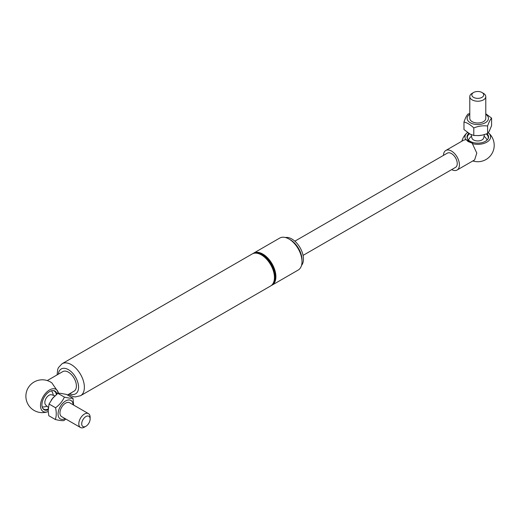 <?xml version="1.0" encoding="UTF-8"?>
<svg xmlns="http://www.w3.org/2000/svg" width="520" height="520" viewBox="0 0 520 520"><rect width="100%" height="100%" fill="white"/><g stroke="black" fill="none" stroke-linecap="round" stroke-linejoin="round"><path stroke-width="0.78" d="M68.374 394.453L73.457 396.669L75.374 396.923L80.548 395.714L270.615 285.981A18.466 10.66 -120 0 0 273.449 271.18A18.466 10.66 -120 0 0 261.385 254.911A18.466 10.66 -120 0 0 252.148 253.994L62.082 363.727L58.455 367.594L57.72 369.363L57.09 374.901M252.902 253.624A18.466 10.66 60 0 1 253.597 253.156A18.466 10.66 60 0 1 262.834 254.072A18.466 10.66 60 0 1 274.898 270.342A18.466 10.66 60 0 1 272.064 285.142A18.466 10.66 60 0 1 271.31 285.512M272.064 285.142L298.181 270.062A18.466 10.66 -120 0 0 301.015 255.268A18.466 10.66 -120 0 0 288.951 238.992A18.466 10.66 -120 0 0 279.714 238.076L253.597 253.156M301.529 265.382A16.413 9.477 -120 0 0 302.075 251.96A16.413 9.477 -120 0 0 291.85 238.992A16.413 9.477 -120 0 0 285.441 237.523M303.062 255.398L455.553 167.362A8.21 4.739 -120 0 0 456.281 159.334A8.21 4.739 -120 0 0 449.248 152.782A8.21 4.739 -120 0 0 447.343 153.147L294.853 241.183M468.878 133.412A10.784 6.227 0 0 0 467.487 138.775A10.784 6.227 0 0 0 477.782 143.149A10.784 6.227 0 0 0 488.072 138.775A10.784 6.227 0 0 0 487.045 133.744M486.304 134.011A10.472 6.045 180 0 1 487.916 139.048M467.643 139.048A10.472 6.045 180 0 1 469.541 133.79M445.803 150.482L463.638 140.179L466.115 139.568L472.765 143.41L472.375 143.631L476.794 153.082L474.637 159.894L457.087 170.027A11.284 6.513 -120 0 0 458.822 160.986A11.284 6.513 -120 0 0 451.445 151.041A11.284 6.513 -120 0 0 445.803 150.482A11.284 6.513 -120 0 0 443.469 155.383M465.901 139.691A12.812 7.397 180 0 1 467.22 132.737A12.812 7.397 180 0 1 467.506 132.502M488.28 132.685A12.812 7.397 180 0 1 488.345 132.737A12.812 7.397 180 0 1 487.565 141.7A12.812 7.397 180 0 1 472.375 143.631M472.765 143.41L467.987 141.492L466.115 139.568M451.678 169.598A11.284 6.513 -120 0 0 457.087 170.027M463.97 122.005L463.97 129.545L470.106 134.089L473.791 135.48L478.966 135.59L482.424 135.102L487.598 133.536L489.099 131.417L491.589 125.658L491.589 118.118C490.262 119.535 488.93 122.161 487.598 125.996C482.996 125.437 478.394 126.081 473.791 127.94C470.516 124.755 467.24 122.772 463.97 122.005C465.296 118.17 466.629 115.544 467.961 114.127L469.781 113.477M469.781 114.322A10.66 6.156 0 0 0 474.786 124.293A10.66 6.156 0 0 0 486.772 121.693A10.66 6.156 0 0 0 485.784 114.322M485.784 113.744L491.589 118.118M487.598 133.536L487.598 125.996M473.791 135.48L473.791 127.94M473.571 92.502L472.121 93.34A8.002 4.622 0 0 0 470.1 95.309A8.002 4.622 0 0 0 469.781 96.609A8.002 4.622 0 0 0 477.782 101.224A8.002 4.622 0 0 0 485.784 96.609A8.002 4.622 0 0 0 483.438 93.34L481.988 92.502A5.948 3.439 180 0 1 482.625 96.922A5.948 3.439 180 0 1 475.183 98.02A5.948 3.439 180 0 1 472.069 93.971A5.948 3.439 180 0 1 473.571 92.502A5.948 3.439 180 0 1 481.988 92.502M485.784 96.609L485.784 118.385A8.002 4.622 180 0 1 477.782 123.006A8.002 4.622 180 0 1 469.781 118.385L469.781 96.609M484.4 134.609L483.672 137.95A5.941 3.425 180 0 1 483.476 138.483A5.941 3.425 180 0 1 477.308 140.94A5.941 3.425 180 0 1 471.887 137.95L471.153 134.583M56.959 394.043A10.784 6.227 120 0 0 53.099 390.566A10.784 6.227 120 0 0 44.161 397.3A10.784 6.227 120 0 0 42.802 408.395A10.784 6.227 120 0 0 48.139 409.877M48.145 409.11A10.472 6.045 -60 0 1 42.647 408.122M52.78 390.572A10.472 6.045 -60 0 1 56.349 394.543M57.681 393.471L58.065 391.904L51.85 382.87A16.413 16.413 0 0 0 26 394.277A16.413 16.413 0 0 0 47.898 411.651A12.812 7.397 -60 0 1 42.64 397.644A12.812 7.397 -60 0 1 58.065 391.904M56.199 393.816A8.274 4.777 60 0 1 56.27 394.615M57.681 392.132L58.994 393.269M47.261 380.575L62.77 371.618A11.284 6.513 60 0 1 71.468 374.647A11.284 6.513 60 0 1 76.395 386.003A11.284 6.513 60 0 1 74.061 391.17L67.444 394.986M72.975 398.177L66.443 394.407L60.352 393.315L57.857 393.334L52.721 398.249L49.043 404.001L48.172 410.917L48.809 415.734L55.341 419.504C56.466 416.195 56.537 412.282 55.569 407.765C59.553 404.82 62.498 401.265 64.389 397.104C68.296 398.067 71.162 398.424 72.975 398.177L73.619 405.06M73.132 404.781A10.66 6.156 120 0 0 72.222 401.681A10.66 6.156 120 0 0 59.248 408.675A10.66 6.156 120 0 0 65.13 418.639M65.819 419.042L63.928 420.576C62.114 420.823 59.248 420.466 55.341 419.504M49.043 404.001L55.569 407.765M57.857 393.334L64.389 397.104M90.129 418.977L90.129 417.3A8.002 4.622 120 0 0 88.472 413.634A8.002 4.622 120 0 0 80.47 418.256A8.002 4.622 120 0 0 80.47 427.499A8.002 4.622 120 0 0 84.468 427.102L85.924 426.263A5.948 3.439 -60 0 1 81.712 423.832A5.948 3.439 -60 0 1 85.924 416.546A5.948 3.439 -60 0 1 90.129 418.977A5.948 3.439 -60 0 1 87.939 424.502A5.948 3.439 -60 0 1 85.924 426.263M80.47 427.499L61.607 416.611A8.002 4.622 -60 0 1 61.607 407.368A8.002 4.622 -60 0 1 69.609 402.747L88.472 413.634M48.302 407.342L45.721 404.996A5.941 3.425 -60 0 1 47.021 397.02A5.941 3.425 -60 0 1 51.61 394.791L54.899 395.844M273.962 281.281A17.439 10.069 -120 0 0 262.542 255.073A17.439 10.069 -120 0 0 257.894 253.442M272.877 283.777A17.849 10.309 -120 0 0 274.144 269.204A17.849 10.309 -120 0 0 262.834 254.572A17.849 10.309 -120 0 0 255.19 253.136M301.983 260.735A16.413 9.477 -120 0 0 290.401 239.831A16.413 9.477 -120 0 0 289.699 239.447M80.548 395.714A18.466 10.66 -120 0 0 83.382 380.913A18.466 10.66 -120 0 0 71.318 364.644A18.466 10.66 -120 0 0 62.082 363.727M58.331 374.185A14.365 8.294 60 0 1 68.413 369.668A14.365 8.294 60 0 1 78.552 386.555A14.365 8.294 60 0 1 69.615 393.731M479.303 135.538A12.103 6.987 0 0 0 481.949 135.167M53.495 397.312A12.103 6.987 120 0 0 52.65 398.268A12.103 6.987 120 0 0 51.85 399.308M48.211 409.006A12.103 6.987 120 0 0 48.198 409.559M472.817 160.947A16.413 16.413 0 0 0 488.345 132.737M467.22 132.737A16.413 16.413 0 0 0 461.89 141.193M468 132.821L469.957 134.004M478.276 135.629L482.541 135.077M489.392 130.839L489.743 130.143M487.097 140.055A10.257 10.257 0 0 0 484.049 136.234M471.517 136.234A10.257 10.257 0 0 0 468.462 140.055M61.691 393.484L61.048 393.406M53.846 396.897L51.246 400.121M48.178 410.547L48.224 408.115M42.178 406.913A10.257 10.257 0 0 0 47.021 406.185M53.287 395.33A10.257 10.257 0 0 0 51.5 390.774"/></g></svg>
